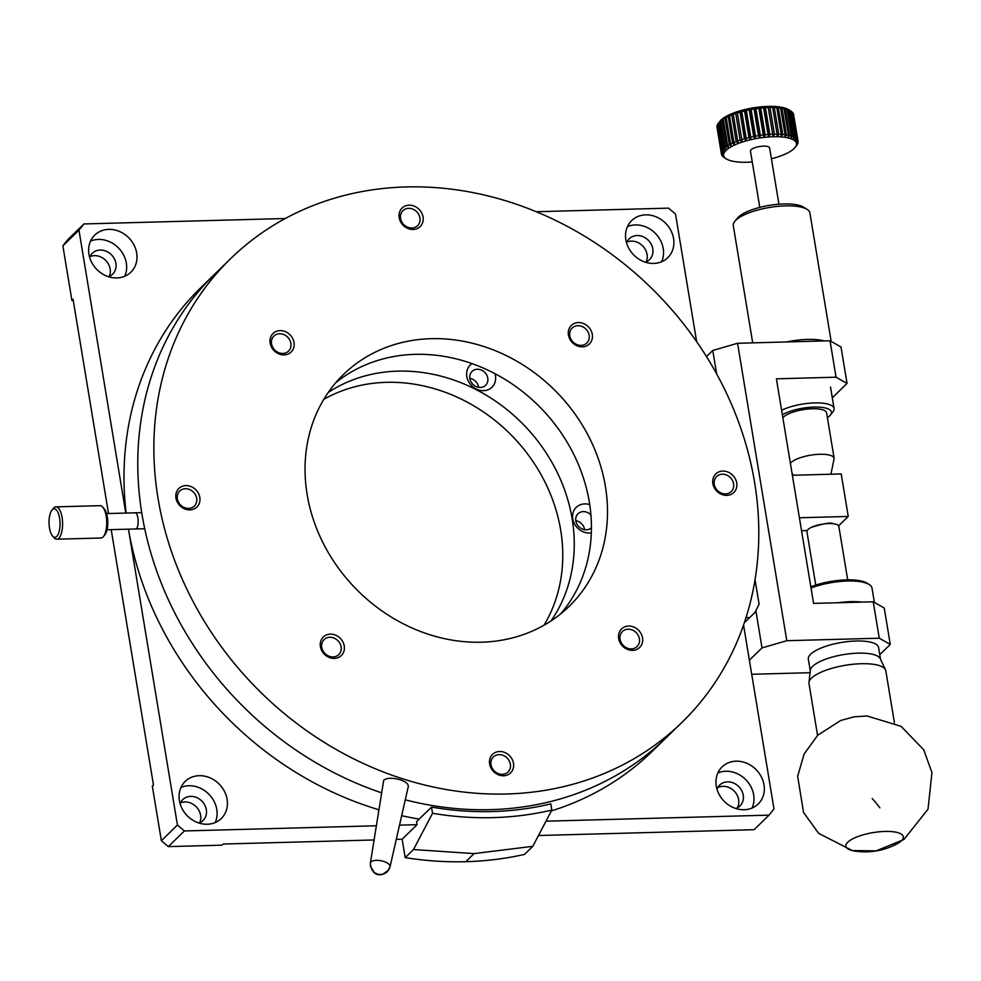 <?xml version="1.0" encoding="UTF-8"?>
<svg xmlns="http://www.w3.org/2000/svg" width="981" height="981" viewBox="0 0 981 981"><rect width="100%" height="100%" fill="white"/><g stroke="black" fill="none" stroke-linecap="round" stroke-linejoin="round"><path stroke-width="1.47" d="M285.312 218.505L83.912 223.95L78.958 230.179L62.87 245.839L71.92 300.468L73.072 299.34L108.523 513.529M111.196 529.642L153.465 784.959L152.313 786.075L161.362 840.705L168.327 846.615L184.403 830.956L376.103 825.781M538.483 835.518L754.107 829.693L769.03 815.15L773.997 808.92L743.561 625.081M465.791 861.698A349.248 303.362 45.8 0 0 524.504 854.402L532.806 846.321L551.837 810.061L550.819 803.868A326.796 283.865 -134.2 0 1 431.505 807.093L432.535 813.286L413.504 849.546L405.19 857.627A349.248 303.362 45.8 0 0 465.791 861.698L474.093 853.605L413.504 849.546M396.287 839.368L402.149 839.209L405.19 857.627M168.327 846.615L222.013 845.168L223.165 844.04L373.92 839.969M717.687 787.657A14.556 12.643 -134.2 0 1 738.632 799.625A14.556 12.643 -134.2 0 1 737.332 807.841M378.58 809.668A323.558 281.044 45.8 0 1 128.462 529.176L177.438 825.046L161.362 840.705M78.958 230.179L125.789 513.063M71.92 300.468L73.244 300.431M83.912 223.95L67.836 239.597L62.87 245.839M696.633 341.609L675.517 214.054L668.539 208.144L536.19 211.724M751.704 674.278L810.061 672.696M546 821.183L769.03 815.15M532.806 846.321L474.093 853.605M402.149 839.209L417.072 824.665L416.569 821.637L431.505 807.093M399.525 825.144L417.072 824.665M716.988 789.178A14.556 12.643 -134.2 0 1 719.649 785.082A14.556 12.643 -134.2 0 1 733.58 783.046A14.556 12.643 -134.2 0 1 743.23 795.15A14.556 12.643 -134.2 0 1 739.968 805.941A14.556 12.643 -134.2 0 1 735.811 808.503M180.406 802.924A14.556 12.643 -134.2 0 1 200.59 815.26A14.556 12.643 -134.2 0 1 199.67 822.716M89.958 256.617A14.556 12.643 -134.2 0 1 110.142 268.941A14.556 12.643 -134.2 0 1 109.222 276.409M177.438 825.046L184.403 830.956M136.666 253A25.886 22.489 -134.2 0 1 130.865 272.203A25.886 22.489 -134.2 0 1 96.69 269.334A25.886 22.489 -134.2 0 1 94.752 235.109A25.886 22.489 -134.2 0 1 119.51 231.479A25.886 22.489 -134.2 0 1 136.666 253M764.003 784.8A25.886 22.489 -134.2 0 1 758.203 803.991A25.886 22.489 -134.2 0 1 724.039 801.134A25.886 22.489 -134.2 0 1 722.09 766.909A25.886 22.489 -134.2 0 1 746.848 763.279A25.886 22.489 -134.2 0 1 764.003 784.8M673.567 238.493A25.886 22.489 -134.2 0 1 667.767 257.684A25.886 22.489 -134.2 0 1 633.591 254.827A25.886 22.489 -134.2 0 1 631.654 220.59A25.886 22.489 -134.2 0 1 656.412 216.973A25.886 22.489 -134.2 0 1 673.567 238.493M227.101 799.319A25.886 22.489 -134.2 0 1 221.301 818.51A25.886 22.489 -134.2 0 1 187.138 815.652A25.886 22.489 -134.2 0 1 185.188 781.416A25.886 22.489 -134.2 0 1 209.946 777.798A25.886 22.489 -134.2 0 1 227.101 799.319M626.859 242.099A14.556 12.643 -134.2 0 1 647.043 254.435A14.556 12.643 -134.2 0 1 646.123 261.89M832.305 397.783L847.057 383.424L841.024 347.004L830.024 340.775L737.553 343.276L712.77 350.462L706.492 356.581M847.057 383.424L836.057 377.195L776.4 378.813L813.58 603.401L873.237 601.794L884.237 608.012L890.27 644.431L879.27 638.214L786.799 640.703L762.016 647.901L749.374 660.201M744.628 621.929A6.475 2.502 88.5 0 0 744.812 621.942A6.475 2.502 88.5 0 0 745.646 621.549L754.83 612.598A6.475 2.502 -91.5 0 0 755.848 610.66L762.016 647.901M879.761 654.67L890.27 644.431M551.837 810.061A333.258 289.481 -134.2 0 1 432.535 813.286M752.084 808.05A25.886 22.489 45.8 0 0 753.666 794.868A25.886 22.489 45.8 0 0 717.871 772.918M180.087 803.684A14.556 12.643 -134.2 0 1 182.748 799.601A14.556 12.643 -134.2 0 1 196.678 797.565A14.556 12.643 -134.2 0 1 206.329 809.668A14.556 12.643 -134.2 0 1 203.067 820.459A14.556 12.643 -134.2 0 1 198.91 823.01M89.639 257.378A14.556 12.643 -134.2 0 1 92.312 253.282A14.556 12.643 -134.2 0 1 106.242 251.246A14.556 12.643 -134.2 0 1 115.893 263.349A14.556 12.643 -134.2 0 1 112.619 274.153A14.556 12.643 -134.2 0 1 108.462 276.703M712.77 350.462L716.657 373.908M799.405 517.76L848.246 516.447L841.208 473.946L792.366 475.27M807.167 530.598L801.551 530.758M848.246 516.447L838.583 525.841M124.734 276.25A25.886 22.489 45.8 0 0 126.328 263.067A25.886 22.489 45.8 0 0 90.534 241.118M661.635 261.731A25.886 22.489 45.8 0 0 663.23 248.561A25.886 22.489 45.8 0 0 627.435 226.599M215.182 822.556A25.886 22.489 45.8 0 0 216.764 809.386A25.886 22.489 45.8 0 0 180.97 787.436M626.54 242.859A14.556 12.643 -134.2 0 1 629.213 238.775A14.556 12.643 -134.2 0 1 643.144 236.728A14.556 12.643 -134.2 0 1 652.794 248.843A14.556 12.643 -134.2 0 1 649.52 259.634A14.556 12.643 -134.2 0 1 645.363 262.185M755.848 610.66L759.098 604.21L755.051 579.734M737.553 343.276L786.799 640.703M830.024 340.775L836.057 377.195M873.237 601.794L879.27 638.214M323.804 399.341A161.779 140.528 -134.2 0 1 560.678 530.059A161.779 140.528 -134.2 0 1 544.014 625.204M575.798 520.666A9.712 8.437 -134.2 0 1 584.541 529.409A9.712 8.437 -134.2 0 1 584.59 529.691M469.838 378.323A9.712 8.437 -134.2 0 1 478.581 387.066A9.712 8.437 -134.2 0 1 478.63 387.348M328.243 392.461A161.779 140.528 -134.2 0 1 572.168 518.875A161.779 140.528 -134.2 0 1 551.064 620.887M591.445 527.778A9.712 8.437 -134.2 0 1 582.187 528.98A9.712 8.437 -134.2 0 1 575.835 520.948A9.712 8.437 -134.2 0 1 578.017 513.75A9.712 8.437 -134.2 0 1 590.93 514.939M487.778 378.114A9.712 8.437 -134.2 0 1 485.595 385.312A9.712 8.437 -134.2 0 1 476.312 386.673A9.712 8.437 -134.2 0 1 469.874 378.605A9.712 8.437 -134.2 0 1 472.057 371.407A9.712 8.437 -134.2 0 1 481.34 370.045A9.712 8.437 -134.2 0 1 487.778 378.114M591.335 532.867A15.537 13.489 -134.2 0 1 572.769 518.863A15.537 13.489 -134.2 0 1 589.74 504.663M494.951 373.675A15.537 13.489 -134.2 0 1 484.54 390.622A15.537 13.489 -134.2 0 1 466.809 376.508A15.537 13.489 -134.2 0 1 471.996 363.62M134.949 512.818C138.799 512.205 139.461 529.384 135.39 528.992M682.053 722.298A323.558 281.044 45.8 0 0 657.711 294.41A323.558 281.044 45.8 0 0 230.633 258.653A323.558 281.044 45.8 0 0 158.064 498.532A323.558 281.044 45.8 0 0 372.51 767.559A323.558 281.044 45.8 0 0 682.053 722.298L665.964 737.957A323.558 281.044 -134.2 0 1 405.276 799.834A323.558 281.044 45.8 0 0 665.964 737.957L652.181 751.372A323.558 281.044 45.8 0 1 551.408 810.882M381.18 792.685A323.558 281.044 -134.2 0 1 153.404 561.255A323.558 281.044 -134.2 0 1 214.545 274.312A323.558 281.044 45.8 0 0 141.975 514.191A323.558 281.044 45.8 0 0 381.18 792.685M230.633 258.653L200.762 287.727A323.558 281.044 45.8 0 0 126.132 513.051M401.67 815.689A323.558 281.044 45.8 0 0 419.206 819.074M56.775 539.207L100.92 538.005A16.174 6.254 -91.5 0 0 103.508 536.448A16.174 6.254 -91.5 0 0 106.745 521.671A16.174 6.254 -91.5 0 0 102.711 507.091A16.174 6.254 -91.5 0 0 100.05 505.669L55.905 506.858A16.174 6.254 88.5 0 1 62.428 520.114A16.174 6.254 88.5 0 1 58.86 538.213A16.174 6.254 88.5 0 1 56.775 539.207A16.174 6.254 88.5 0 1 54.114 537.784L52.594 536.067A14.237 5.506 88.5 0 1 49.05 523.229A14.237 5.506 88.5 0 1 51.895 510.218A14.237 5.506 88.5 0 1 59.498 517.563A14.237 5.506 88.5 0 1 56.763 536.435A14.237 5.506 88.5 0 1 52.594 536.067M51.895 510.218L53.33 508.428A16.174 6.254 88.5 0 1 53.832 507.851A16.174 6.254 88.5 0 1 55.905 506.858M103.508 536.448L104.93 534.645A14.237 5.506 -91.5 0 0 107.775 521.647A14.237 5.506 -91.5 0 0 104.231 508.808L102.711 507.091M307.139 494.485A161.779 140.528 -134.2 0 1 343.424 374.534A161.779 140.528 -134.2 0 1 556.963 392.425A161.779 140.528 -134.2 0 1 569.139 606.368A161.779 140.528 -134.2 0 1 414.374 628.993A161.779 140.528 -134.2 0 1 307.139 494.485M489.629 763.954A12.937 11.245 -134.2 0 1 505.779 752.954A12.937 11.245 -134.2 0 1 509.262 773.984A12.937 11.245 -134.2 0 1 489.629 763.954M175.955 498.054A12.937 11.245 -134.2 0 1 192.117 487.054A12.937 11.245 -134.2 0 1 195.599 508.084A12.937 11.245 -134.2 0 1 175.955 498.054M399.181 217.635A12.937 11.245 -134.2 0 1 415.343 206.648A12.937 11.245 -134.2 0 1 418.826 227.666A12.937 11.245 -134.2 0 1 399.181 217.635M712.856 483.535A12.937 11.245 -134.2 0 1 729.018 472.548A12.937 11.245 -134.2 0 1 732.5 493.566A12.937 11.245 -134.2 0 1 712.856 483.535M320.395 646.577A12.937 11.245 -134.2 0 1 336.544 635.59A12.937 11.245 -134.2 0 1 340.027 656.608A12.937 11.245 -134.2 0 1 320.395 646.577M568.428 335.012A12.937 11.245 -134.2 0 1 584.578 324.012A12.937 11.245 -134.2 0 1 588.06 345.042A12.937 11.245 -134.2 0 1 568.428 335.012M618.668 638.521A12.937 11.245 -134.2 0 1 634.83 627.521A12.937 11.245 -134.2 0 1 638.312 648.551A12.937 11.245 -134.2 0 1 618.668 638.521M270.143 343.08A12.937 11.245 -134.2 0 1 286.305 332.081A12.937 11.245 -134.2 0 1 289.787 353.111A12.937 11.245 -134.2 0 1 270.143 343.08M560.74 613.824A161.779 140.528 45.8 0 0 540.887 408.084A161.779 140.528 45.8 0 0 335.747 382.737M370.352 863.292A10.006 4.243 10.8 0 1 370.377 863.084L383.706 780.165C387.054 777.81 392.388 777.639 399.733 779.65C405.631 781.599 408.488 783.905 408.304 786.541L390.033 866.836A10.006 4.243 10.8 0 1 389.984 867.032M491.015 764.739A10.484 9.111 45.8 0 0 497.968 773.457A10.484 9.111 45.8 0 0 508.011 771.998A10.484 9.111 45.8 0 0 507.214 758.117A10.484 9.111 45.8 0 0 493.369 756.964A10.484 9.111 45.8 0 0 491.015 764.739M177.353 498.839A10.484 9.111 45.8 0 0 184.305 507.557A10.484 9.111 45.8 0 0 194.336 506.098A10.484 9.111 45.8 0 0 193.551 492.229A10.484 9.111 45.8 0 0 179.695 491.064A10.484 9.111 45.8 0 0 177.353 498.839M400.579 218.432A10.484 9.111 45.8 0 0 407.532 227.151A10.484 9.111 45.8 0 0 417.563 225.679A10.484 9.111 45.8 0 0 416.778 211.81A10.484 9.111 45.8 0 0 402.933 210.645A10.484 9.111 45.8 0 0 400.579 218.432M714.254 484.332A10.484 9.111 45.8 0 0 721.207 493.051A10.484 9.111 45.8 0 0 731.237 491.579A10.484 9.111 45.8 0 0 730.453 477.71A10.484 9.111 45.8 0 0 716.596 476.545A10.484 9.111 45.8 0 0 714.254 484.332M321.78 647.374A10.484 9.111 45.8 0 0 328.733 656.093A10.484 9.111 45.8 0 0 338.764 654.621A10.484 9.111 45.8 0 0 337.979 640.752A10.484 9.111 45.8 0 0 324.135 639.587A10.484 9.111 45.8 0 0 321.78 647.374M569.814 335.796A10.484 9.111 45.8 0 0 576.767 344.515A10.484 9.111 45.8 0 0 586.797 343.056A10.484 9.111 45.8 0 0 586.013 329.187A10.484 9.111 45.8 0 0 572.168 328.022A10.484 9.111 45.8 0 0 569.814 335.796M620.066 639.305A10.484 9.111 45.8 0 0 627.006 648.024A10.484 9.111 45.8 0 0 637.049 646.565A10.484 9.111 45.8 0 0 636.252 632.684A10.484 9.111 45.8 0 0 622.408 631.531A10.484 9.111 45.8 0 0 620.066 639.305M271.541 343.865A10.484 9.111 45.8 0 0 278.494 352.584A10.484 9.111 45.8 0 0 288.524 351.112A10.484 9.111 45.8 0 0 287.74 337.243A10.484 9.111 45.8 0 0 273.883 336.091A10.484 9.111 45.8 0 0 271.541 343.865M880.349 658.852A35.598 11.024 170.6 0 0 849.718 653.738A35.598 11.024 170.6 0 0 812.648 666.344A35.598 11.024 170.6 0 0 810.306 670.452M880.497 659.171L878.571 647.497A35.598 11.024 170.6 0 0 848.994 641.464A35.598 11.024 170.6 0 0 810.637 654.204A35.598 11.024 170.6 0 0 808.332 659.122L810.269 670.808M862.029 602.101A38.823 12.03 170.6 0 0 838.215 602.739M874.378 602.444L872.011 588.097A38.823 12.03 170.6 0 0 869.276 584.578A38.823 12.03 170.6 0 0 811.029 587.999M869.276 584.578L867.192 583.241A36.886 11.429 170.6 0 0 810.846 586.896M847.694 579.845L838.865 526.503A16.186 5.015 170.6 0 0 833.543 523.78A16.186 5.015 170.6 0 0 811.079 527.496A16.186 5.015 170.6 0 0 807.976 529.556A16.186 5.015 170.6 0 0 806.934 531.788L815.763 585.13M859.148 851.508A29.123 9.025 -9.4 0 1 854.831 851.079A29.123 9.025 -9.4 0 1 845.88 846.26A29.123 9.025 -9.4 0 1 873.127 832.599A29.123 9.025 -9.4 0 1 903.329 836.744A29.123 9.025 -9.4 0 1 901.453 840.778A29.123 9.025 -9.4 0 1 896.413 844.2A29.123 9.025 -9.4 0 1 892.465 845.99M879.896 807.817L875.923 802.789M875.726 802.556L872.183 798.46M894.402 722.654L885.818 670.82A38.933 12.066 170.6 0 0 885.5 669.815A38.933 12.066 170.6 0 0 861.22 663.72A38.933 12.066 170.6 0 0 808.969 682.482A38.933 12.066 170.6 0 0 808.994 683.536L817.565 735.37M885.5 669.815L880.288 658.717A35.586 11.024 170.6 0 0 858.093 653.15A35.586 11.024 170.6 0 0 810.331 670.293L808.969 682.482M717.148 126.095L716.988 126.328A38.823 12.03 170.6 0 0 717.013 127.26L721.427 153.968A38.823 12.03 170.6 0 1 721.403 153.036L723.659 154.311L721.501 152.423L717.086 125.715A38.823 12.03 170.6 0 1 717.43 124.734L721.844 151.442A38.823 12.03 170.6 0 0 721.501 152.423M752.268 161.951A36.886 11.429 -9.4 0 1 751.311 162.024A36.886 11.429 -9.4 0 1 746.946 162.245A36.886 11.429 -9.4 0 1 742.789 162.257A36.886 11.429 -9.4 0 1 738.901 162.073A36.886 11.429 -9.4 0 1 735.358 161.681A36.886 11.429 -9.4 0 1 732.194 161.105A36.886 11.429 -9.4 0 1 729.459 160.344A36.886 11.429 -9.4 0 1 727.228 159.412A36.886 11.429 -9.4 0 1 726.247 158.861A36.886 11.429 -9.4 0 1 725.499 158.321A36.886 11.429 -9.4 0 1 724.321 157.095A36.886 11.429 -9.4 0 1 723.696 155.746A36.886 11.429 -9.4 0 1 723.659 154.311A36.886 11.429 -9.4 0 1 724.186 152.778A36.886 11.429 -9.4 0 1 725.29 151.209A36.886 11.429 -9.4 0 1 726.933 149.615A36.886 11.429 -9.4 0 1 729.091 148.008A36.886 11.429 -9.4 0 1 731.752 146.427A36.886 11.429 -9.4 0 1 734.855 144.894A36.886 11.429 -9.4 0 1 738.35 143.434A36.886 11.429 -9.4 0 1 742.188 142.073A36.886 11.429 -9.4 0 1 746.308 140.823A36.886 11.429 -9.4 0 1 750.649 139.719A36.886 11.429 -9.4 0 1 755.137 138.762A36.886 11.429 -9.4 0 1 759.699 137.978A36.886 11.429 -9.4 0 1 764.273 137.377A36.886 11.429 -9.4 0 1 768.773 136.96A36.886 11.429 -9.4 0 1 773.138 136.739A36.886 11.429 -9.4 0 1 777.295 136.727A36.886 11.429 -9.4 0 1 781.183 136.911A36.886 11.429 -9.4 0 1 784.739 137.303A36.886 11.429 -9.4 0 1 787.902 137.88A36.886 11.429 -9.4 0 1 790.625 138.64A36.886 11.429 -9.4 0 1 792.869 139.572L794.696 137.438A38.823 12.03 170.6 0 1 795.812 138.137L791.385 111.429A38.823 12.03 170.6 0 0 790.894 111.098A38.823 12.03 170.6 0 0 790.269 110.73L789.46 110.313A38.823 12.03 170.6 0 0 788.013 109.713L787.007 109.369A38.823 12.03 170.6 0 0 785.254 108.879L782.875 107.53L784.04 108.609A38.823 12.03 170.6 0 0 782.004 108.229L779.711 106.954L780.631 108.033A38.823 12.03 170.6 0 0 778.338 107.787L776.155 106.561L776.817 107.665A38.823 12.03 170.6 0 0 774.316 107.554L772.268 106.377L772.672 107.518A38.823 12.03 170.6 0 0 769.987 107.518L768.111 106.389L768.246 107.567A38.823 12.03 170.6 0 0 765.438 107.714L763.745 106.61L763.623 107.836A38.823 12.03 170.6 0 0 760.716 108.106L759.245 107.027L758.865 108.315A38.823 12.03 170.6 0 0 755.91 108.695L754.671 107.628L754.046 108.989A38.823 12.03 170.6 0 0 751.103 109.492L750.109 108.413L749.251 109.847A38.823 12.03 170.6 0 0 746.357 110.461L745.621 109.369L744.554 110.89A38.823 12.03 170.6 0 0 741.759 111.601L741.293 110.473L740.017 112.079A38.823 12.03 170.6 0 0 737.369 112.889L737.16 111.724L735.738 113.416A38.823 12.03 170.6 0 0 733.261 114.299L733.322 113.085L731.752 114.875A38.823 12.03 170.6 0 0 729.496 115.819L729.827 114.544L728.147 116.42A38.823 12.03 170.6 0 0 726.148 117.413L726.725 116.077L724.971 118.051A38.823 12.03 170.6 0 0 723.255 119.069L724.076 117.659L722.274 119.719A38.823 12.03 170.6 0 0 720.876 120.749L721.906 119.253A36.886 11.429 170.6 0 0 720.262 120.859A36.886 11.429 170.6 0 0 720.005 121.166L718.472 123.091A38.823 12.03 170.6 0 0 717.761 124.109L722.188 150.816A38.823 12.03 170.6 0 1 722.887 149.799L725.29 151.209L723.451 149.149L719.036 122.441L720.262 120.859L718.472 123.091L722.887 149.799M790.894 111.098L788.822 109.774A36.886 11.429 170.6 0 0 787.841 109.222A36.886 11.429 170.6 0 0 785.597 108.29A36.886 11.429 170.6 0 0 782.875 107.53A36.886 11.429 170.6 0 0 779.711 106.954A36.886 11.429 170.6 0 0 776.155 106.561A36.886 11.429 170.6 0 0 772.268 106.377A36.886 11.429 170.6 0 0 768.111 106.389A36.886 11.429 170.6 0 0 763.745 106.61A36.886 11.429 170.6 0 0 759.245 107.027A36.886 11.429 170.6 0 0 754.671 107.628A36.886 11.429 170.6 0 0 750.109 108.413A36.886 11.429 170.6 0 0 745.621 109.369A36.886 11.429 170.6 0 0 741.293 110.473A36.886 11.429 170.6 0 0 737.16 111.724A36.886 11.429 170.6 0 0 733.322 113.085A36.886 11.429 170.6 0 0 729.827 114.544A36.886 11.429 170.6 0 0 726.725 116.077A36.886 11.429 170.6 0 0 724.076 117.659A36.886 11.429 170.6 0 0 721.906 119.253L720.091 121.411A38.823 12.03 170.6 0 0 719.036 122.441M789.46 110.313L793.887 137.021L792.869 139.572A36.886 11.429 -9.4 0 1 794.585 140.663A36.886 11.429 -9.4 0 1 795.775 141.889L797.528 139.94A38.823 12.03 170.6 0 1 797.921 140.798L793.494 114.09A38.823 12.03 170.6 0 0 793.102 113.22L792.783 112.999M795.812 138.137L794.585 140.663L796.4 138.615A38.823 12.03 170.6 0 1 797.161 139.412L792.734 112.705A38.823 12.03 170.6 0 0 791.974 111.908L791.397 111.527M797.161 139.412L795.775 141.889A36.886 11.429 -9.4 0 1 796.388 143.226A36.886 11.429 -9.4 0 1 796.425 144.673L798.08 142.306A38.823 12.03 170.6 0 0 798.056 141.374L793.592 114.63M722.274 155.636L722.323 155.93A38.823 12.03 170.6 0 0 723.083 156.727L723.684 157.205A38.823 12.03 170.6 0 0 724.162 157.536L726.247 158.861M716.988 126.328L721.403 153.036M721.476 154.005L721.562 154.532A38.823 12.03 170.6 0 0 721.955 155.403L724.321 157.095L722.323 155.93M722.274 119.719L726.688 146.427A38.823 12.03 170.6 0 0 725.29 147.457L720.876 120.749M720.091 121.411L724.518 148.119A38.823 12.03 170.6 0 0 723.451 149.149M728.147 116.42L732.574 143.128A38.823 12.03 170.6 0 0 730.575 144.121L726.148 117.413M724.971 118.051L729.398 144.759A38.823 12.03 170.6 0 0 727.681 145.777L723.255 119.069M735.738 113.416L740.152 140.124A38.823 12.03 170.6 0 0 737.675 141.006L733.261 114.299M731.752 114.875L736.179 141.583A38.823 12.03 170.6 0 0 733.923 142.527L729.496 115.819M744.554 110.89L748.969 137.598A38.823 12.03 170.6 0 0 746.173 138.309L741.759 111.601M740.017 112.079L744.444 138.787A38.823 12.03 170.6 0 0 741.783 139.596L737.369 112.889M754.046 108.989L758.472 135.697A38.823 12.03 170.6 0 0 755.517 136.2L751.103 109.492M749.251 109.847L753.678 136.555A38.823 12.03 170.6 0 0 750.784 137.168L746.357 110.461M763.623 107.836L768.037 134.544A38.823 12.03 170.6 0 0 765.131 134.814L760.716 108.106M758.865 108.315L763.279 135.022A38.823 12.03 170.6 0 0 760.336 135.403L755.91 108.695M772.672 107.518L777.087 134.225A38.823 12.03 170.6 0 0 774.414 134.225L769.987 107.518M768.246 107.567L772.672 134.274A38.823 12.03 170.6 0 0 769.852 134.422L765.438 107.714M780.631 108.033L785.058 134.74A38.823 12.03 170.6 0 0 782.764 134.495L778.338 107.787M776.817 107.665L781.244 134.385A38.823 12.03 170.6 0 0 778.742 134.262L774.316 107.554M787.007 109.369L791.422 136.077A38.823 12.03 170.6 0 0 789.668 135.586L785.254 108.879M784.04 108.609L788.466 135.317A38.823 12.03 170.6 0 0 786.431 134.937L782.004 108.229M794.696 137.438L790.269 110.73M793.887 137.021A38.823 12.03 170.6 0 0 792.44 136.42L788.013 109.713M797.528 139.94L793.102 113.22M796.4 138.615L791.974 111.908M797.982 142.919L796.425 144.673A36.886 11.429 -9.4 0 1 795.898 146.206L797.639 143.9A38.823 12.03 170.6 0 0 797.982 142.919L797.921 142.539M797.308 144.526L795.898 146.206A36.886 11.429 -9.4 0 1 795.051 147.469L796.597 145.544A38.823 12.03 170.6 0 0 797.308 144.526L797.283 144.379M721.562 154.532L723.696 155.746L721.427 153.968M721.844 151.442L724.186 152.778L722.188 150.816M724.518 148.119L726.933 149.615L725.29 147.457M726.688 146.427L729.091 148.008L727.681 145.777M729.398 144.759L731.752 146.427L730.575 144.121M732.574 143.128L734.855 144.894L733.923 142.527M736.179 141.583L738.35 143.434L737.675 141.006M740.152 140.124L742.188 142.073L741.783 139.596M744.444 138.787L746.308 140.823L746.173 138.309M748.969 137.598L750.649 139.719L750.784 137.168M753.678 136.555L755.137 138.762L755.517 136.2M758.472 135.697L759.699 137.978L760.336 135.403M763.279 135.022L764.273 137.377L765.131 134.814M768.037 134.544L768.773 136.96L769.852 134.422M772.672 134.274L773.138 136.739L774.414 134.225M777.087 134.225L777.295 136.727L778.742 134.262M781.244 134.385L781.183 136.911L782.764 134.495M785.058 134.74L784.739 137.303L786.431 134.937M788.466 135.317L787.902 137.88L789.668 135.586M791.422 136.077L790.625 138.64L792.44 136.42M797.921 140.798L796.388 143.226L798.056 141.374M795.051 147.469A36.886 11.429 -9.4 0 1 794.806 147.775A36.886 11.429 -9.4 0 1 793.163 149.37A36.886 11.429 -9.4 0 1 790.993 150.976A36.886 11.429 -9.4 0 1 788.332 152.558A36.886 11.429 -9.4 0 1 785.241 154.091A36.886 11.429 -9.4 0 1 781.734 155.55A36.886 11.429 -9.4 0 1 777.896 156.911A36.886 11.429 -9.4 0 1 773.776 158.162A36.886 11.429 -9.4 0 1 771.422 158.787M796.597 145.544L794.806 147.775M831.177 341.425L809.901 212.963A38.823 12.03 170.6 0 0 807.179 209.431A38.823 12.03 170.6 0 0 769.631 207.432A38.823 12.03 170.6 0 0 734.744 221.424A38.823 12.03 170.6 0 0 733.298 225.642L752.697 342.86M786.541 341.952A38.823 12.03 -9.4 0 1 824.31 340.934M807.179 209.431L803.709 207.224A35.586 11.024 170.6 0 0 769.3 205.385A35.586 11.024 170.6 0 0 737.32 218.211L734.744 221.424M778.939 204.207L769.619 147.91A9.712 3.004 170.6 0 0 759.552 146.525A9.712 3.004 170.6 0 0 750.465 151.074L759.785 207.383M781.599 410.254A30.742 9.528 -9.4 0 1 814.193 402.933A30.742 9.528 -9.4 0 1 834.083 408.525A30.742 9.528 -9.4 0 1 832.93 411.861L830.367 415.073A27.505 8.522 -9.4 0 1 827.4 417.648M782.348 414.755A27.505 8.522 -9.4 0 1 816.241 407.054A27.505 8.522 -9.4 0 1 830.367 415.073M790.379 463.24A22.649 7.014 -9.4 0 1 790.919 462.664A22.649 7.014 -9.4 0 1 815.321 454.559A22.649 7.014 -9.4 0 1 834.144 458.397L826.603 412.878A22.649 7.014 170.6 0 0 806.958 409.126A22.649 7.014 170.6 0 0 782.838 417.722M773.138 136.739L768.111 106.389M768.773 136.96L763.745 106.61M764.273 137.377L759.245 107.027M759.699 137.978L754.671 107.628M755.137 138.762L750.109 108.413M750.649 139.719L745.621 109.369M746.308 140.823L741.293 110.473M742.188 142.073L737.16 111.724M746.038 617.613L749.791 617.515M371.014 861.919A10.006 4.243 10.8 0 1 382.48 861.06A10.006 4.243 10.8 0 1 390.033 866.836L387.262 871.778C378.445 878.498 371.014 873.323 370.377 863.084A10.006 4.243 10.8 0 1 371.014 861.919M141.73 512.634L106.586 513.578M144.734 528.734L107.027 529.752M390.07 866.628L388.734 869.951L382.651 874.329L378.421 874.451L374.521 872.796L370.438 866.431L370.413 862.888M833.543 523.78C831.336 522.15 823.844 523.388 811.079 527.496M896.413 844.2C883.28 850.895 869.424 853.188 854.831 851.079M817.774 735.174L840.803 720.446L854.243 716.817L867.069 715.983L901.073 726.332L923.71 749.766L931.95 772.562L928.026 809.153L903.918 839.528L876.094 850.87L852.293 850.552L818.657 833.36L803.549 812.452L797.651 776.241L804.15 753.96L817.774 735.174M830.527 387.054L834.083 408.525M834.144 458.397L830.919 474.228M793.359 475.245L792.01 473.124"/></g></svg>
